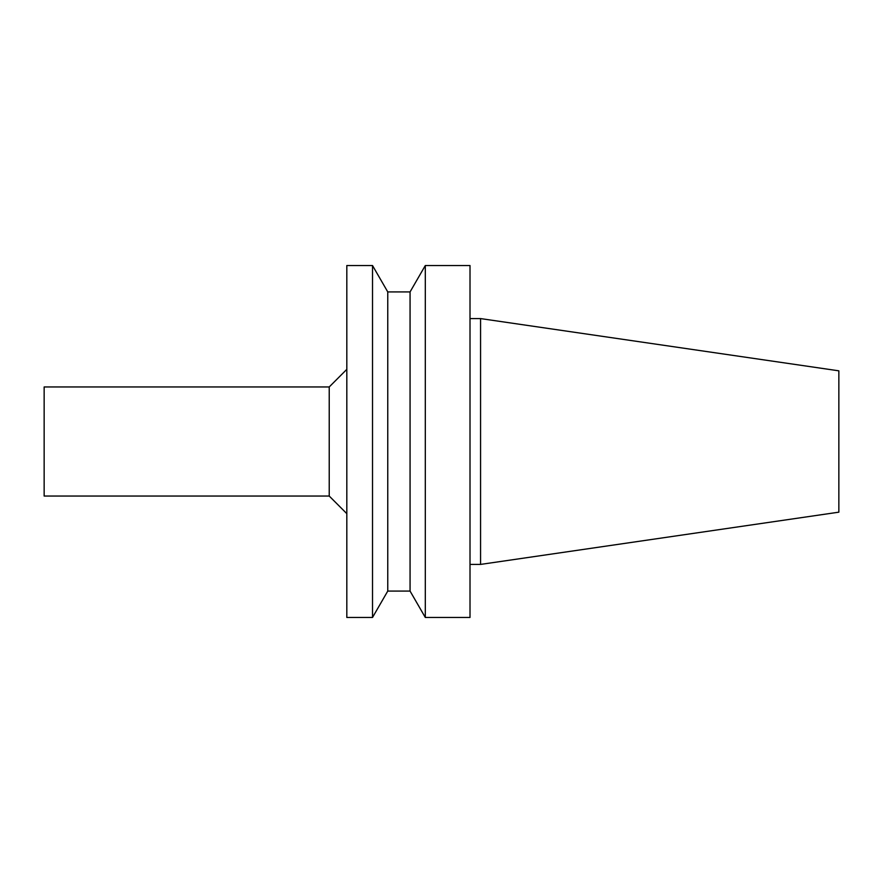 <?xml version="1.0" encoding="UTF-8"?>
<svg xmlns="http://www.w3.org/2000/svg" width="883" height="883" viewBox="0 0 883 883"><rect width="100%" height="100%" fill="white"/><g stroke="black" fill="none" stroke-linecap="round" stroke-linejoin="round"><path stroke-width="0.66" stroke-dasharray="4.42 3.31" d="M838.85 370.827L838.85 512.173M480.562 318.586L480.562 564.414M470.01 564.414L470.01 318.586L470.01 564.414M470.01 265.529L470.01 617.471M425.308 265.529L425.308 617.471M410.065 291.92L410.065 591.08M387.758 291.92L387.758 591.08M372.516 265.529L372.516 617.471M346.82 265.529L346.82 617.471M346.82 513.652L346.82 369.348L346.82 513.652M329.227 386.953L329.227 496.047M44.15 386.953L44.15 496.047"/><path stroke-width="1.32" d="M838.85 512.173L838.85 370.827L480.562 318.586L480.562 564.414L838.85 512.173M470.01 564.414L480.562 564.414M470.01 617.471L470.01 265.529L425.308 265.529L425.308 617.471L470.01 617.471M410.065 291.92L387.758 291.92L387.758 591.08L410.065 591.08L410.065 291.92L425.308 265.529M410.065 591.08L425.308 617.471M387.758 591.08L372.516 617.471L372.516 265.529L387.758 291.92M372.516 617.471L346.82 617.471L346.82 265.529L372.516 265.529M329.227 386.953L44.15 386.953L44.15 496.047L329.227 496.047L329.227 386.953L346.82 369.348M329.227 496.047L346.82 513.652M470.01 318.586L480.562 318.586"/></g></svg>
